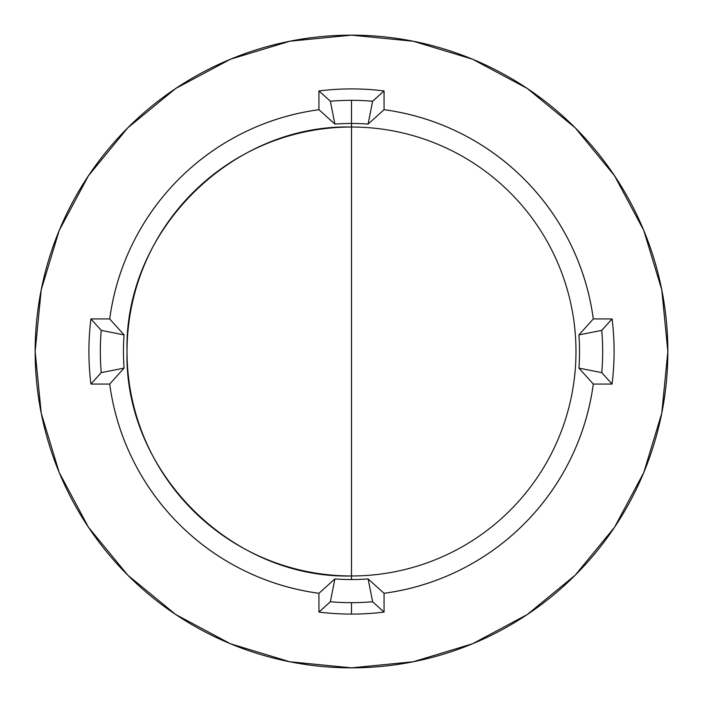 <?xml version="1.0" encoding="UTF-8"?>
<svg xmlns="http://www.w3.org/2000/svg" width="703" height="703" viewBox="0 0 703 703"><rect width="100%" height="100%" fill="white"/><g stroke="black" fill="none" stroke-linecap="round" stroke-linejoin="round"><path stroke-width="1.05" d="M330.366 101.223L334.892 124.071A228.036 228.036 0 0 1 351.5 123.464L351.5 100.336A251.164 251.164 0 0 0 330.366 101.223A251.164 251.164 0 0 1 372.634 101.223L368.108 124.071L384.058 109.703L384.058 90.933L372.634 101.223L384.058 90.933A262.588 262.588 0 0 0 318.942 90.933L330.366 101.223L318.942 90.933L318.942 109.703A243.985 243.985 0 0 0 109.703 318.942L124.071 334.892A228.036 228.036 0 0 0 124.071 368.108L109.703 384.058A243.985 243.985 0 0 0 318.942 593.297L334.892 578.929A228.036 228.036 0 0 0 351.5 579.536L351.5 575.977A224.477 224.477 0 0 0 575.977 351.5A224.477 224.477 0 0 0 351.5 127.023L351.5 575.977A224.477 224.477 0 0 1 127.023 351.5A224.477 224.477 0 0 1 351.5 127.023L351.5 123.464A228.036 228.036 0 0 0 334.892 124.071L318.942 109.703L334.892 124.071L330.366 101.223M351.5 35.15A316.35 316.35 0 0 1 667.85 351.5A316.35 316.35 0 0 1 351.5 667.85L413.215 661.769L472.565 643.772L527.259 614.536L575.195 575.195L614.536 527.259L643.772 472.565L661.769 413.215L667.85 351.5L661.769 289.785L643.772 230.435L614.536 175.741L575.195 127.805L527.259 88.464L472.565 59.228L413.215 41.231L351.5 35.15L289.785 41.231L230.435 59.228L175.741 88.464L127.805 127.805L88.464 175.741L59.228 230.435L41.231 289.785L35.15 351.5L41.231 413.215L59.228 472.565L88.464 527.259L127.805 575.195L175.741 614.536L230.435 643.772L289.785 661.769L351.5 667.85A316.35 316.35 0 0 1 35.15 351.5A316.35 316.35 0 0 1 351.5 35.15M384.058 612.067L372.634 601.777A251.164 251.164 0 0 1 351.5 602.664L351.5 614.088A262.588 262.588 0 0 0 384.058 612.067L384.058 593.297L368.108 578.929L372.634 601.777L384.058 612.067A262.588 262.588 0 0 1 351.5 614.088L351.5 602.664A251.164 251.164 0 0 1 330.366 601.777L334.892 578.929L318.942 593.297L318.942 612.067L330.366 601.777L318.942 612.067A262.588 262.588 0 0 0 351.5 614.088A262.588 262.588 0 0 1 318.942 612.067L318.942 593.297C292.448 589.729 267.219 582.022 243.264 570.159C219.31 558.305 197.877 542.927 178.975 524.025C160.073 505.123 144.695 483.69 132.841 459.736C120.978 435.781 113.271 410.552 109.703 384.058L124.071 368.108L101.223 372.634A251.164 251.164 0 0 1 101.223 330.366L124.071 334.892L109.703 318.942L90.933 318.942L101.223 330.366L90.933 318.942A262.588 262.588 0 0 0 90.933 384.058L101.223 372.634L90.933 384.058L109.703 384.058L90.933 384.058A262.588 262.588 0 0 1 90.933 318.942L109.703 318.942C113.271 292.448 120.978 267.219 132.841 243.264C144.695 219.31 160.073 197.877 178.975 178.975C197.877 160.073 219.31 144.695 243.264 132.841C267.219 120.978 292.448 113.271 318.942 109.703L318.942 90.933A262.588 262.588 0 0 1 384.058 90.933L384.058 109.703C410.552 113.271 435.781 120.978 459.736 132.841C483.69 144.695 505.123 160.073 524.025 178.975C542.927 197.877 558.305 219.31 570.159 243.264C582.022 267.219 589.729 292.448 593.297 318.942L578.929 334.892L601.777 330.366A251.164 251.164 0 0 1 601.777 372.634L578.929 368.108L593.297 384.058L612.067 384.058L601.777 372.634L612.067 384.058A262.588 262.588 0 0 0 612.067 318.942L601.777 330.366L612.067 318.942L593.297 318.942L612.067 318.942A262.588 262.588 0 0 1 612.067 384.058L593.297 384.058C589.729 410.552 582.022 435.781 570.159 459.736C558.305 483.69 542.927 505.123 524.025 524.025C505.123 542.927 483.69 558.305 459.736 570.159C435.781 582.022 410.552 589.729 384.058 593.297L384.058 612.067M368.108 124.071A228.036 228.036 0 0 0 351.5 123.464L351.5 127.023A224.477 224.477 0 0 1 575.977 351.5A224.477 224.477 0 0 1 351.5 575.977L351.5 579.536A228.036 228.036 0 0 0 368.108 578.929L384.058 593.297A243.985 243.985 0 0 0 593.297 384.058L578.929 368.108A228.036 228.036 0 0 0 578.929 334.892L593.297 318.942A243.985 243.985 0 0 0 384.058 109.703L368.108 124.071L372.634 101.223A251.164 251.164 0 0 0 351.5 100.336L351.5 123.464A228.036 228.036 0 0 1 368.108 124.071M351.5 127.023C231.551 123.93 123.93 231.551 127.023 351.5C123.93 471.449 231.551 579.07 351.5 575.977L351.5 127.023M578.929 368.108L601.777 372.634A251.164 251.164 0 0 0 601.777 330.366L578.929 334.892A228.036 228.036 0 0 1 578.929 368.108M351.5 579.536A228.036 228.036 0 0 1 334.892 578.929L330.366 601.777A251.164 251.164 0 0 0 372.634 601.777L368.108 578.929A228.036 228.036 0 0 1 351.5 579.536M124.071 368.108A228.036 228.036 0 0 1 124.071 334.892L101.223 330.366A251.164 251.164 0 0 0 101.223 372.634L124.071 368.108"/></g></svg>
